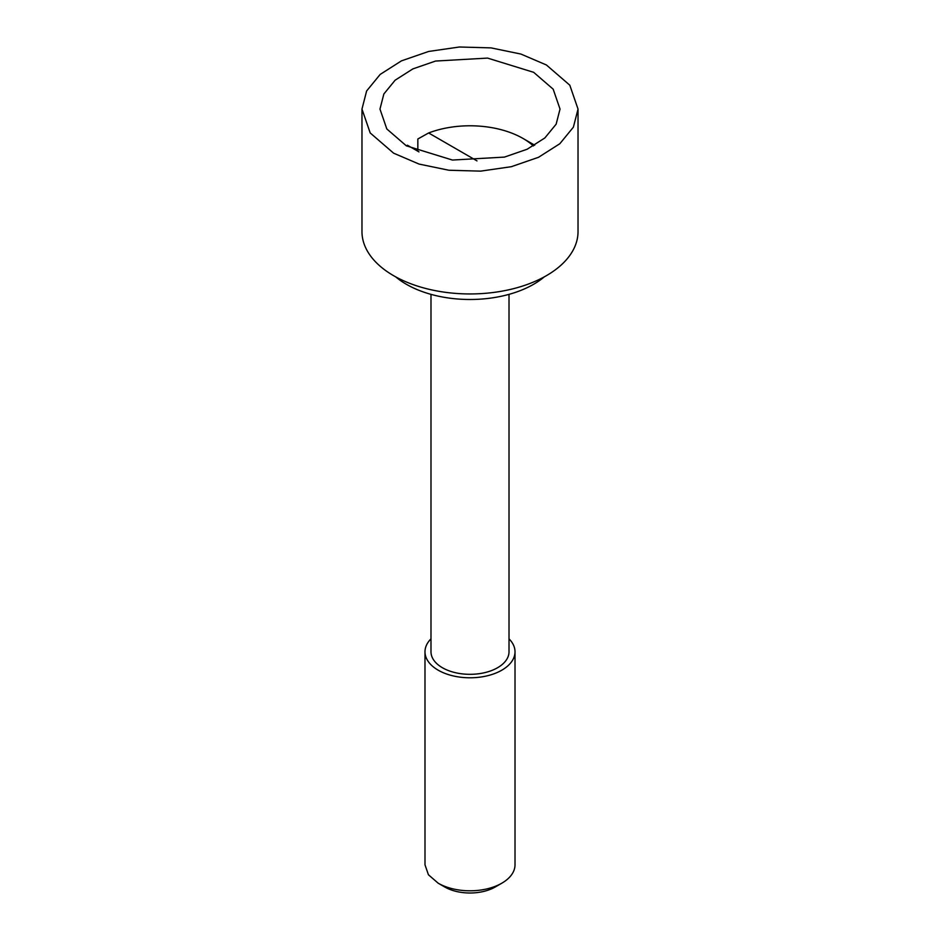 <?xml version="1.0" encoding="UTF-8"?>
<svg xmlns="http://www.w3.org/2000/svg" width="940" height="940" viewBox="0 0 940 940"><rect width="100%" height="100%" fill="white"/><g stroke="black" fill="none" stroke-linecap="round" stroke-linejoin="round"><path stroke-width="1.41" d="M476.991 160.893L428.628 132.963A75.024 43.31 180 0 1 523.051 138.474L523.051 138.474A75.024 43.31 180 0 1 533.415 145.959M428.628 132.963L417.842 138.991L417.842 151.234M533.662 144.596L523.051 138.474L533.662 144.596A90.029 51.982 180 0 1 534.707 145.218M418.97 151.892L407.408 145.218L406.327 145.817L386.822 128.968L379.971 109.075L383.849 93.988L395.141 80.194L412.883 68.89L435.549 61.053L487.566 58.092L533.662 72.321L553.178 89.183L560.029 109.075L556.151 124.162L544.859 137.945L527.117 149.249L504.451 157.097L452.434 160.047L406.339 145.829M406.585 145.959A75.024 43.31 180 0 1 407.408 145.218M395.705 276.865A90.029 51.982 0 0 0 406.339 284.268A90.029 51.982 0 0 0 544.295 276.865M430.99 294.349L430.99 651.796A39.01 22.525 0 0 0 442.411 667.729A39.01 22.525 0 0 0 484.934 672.605A39.01 22.525 0 0 0 509.01 651.796L509.01 294.349M509.01 638.836A45.014 25.991 180 0 1 515.014 651.796A45.014 25.991 180 0 1 487.226 675.813A45.014 25.991 180 0 1 438.169 670.173A45.014 25.991 180 0 1 424.986 651.796A45.014 25.991 180 0 1 430.99 638.836M438.169 883.189A45.014 25.991 0 0 0 501.831 883.189L495.321 886.949A35.814 20.68 0 0 1 444.679 886.949L438.169 883.189L428.417 874.752L424.998 864.812L424.986 651.796M501.831 883.189A45.014 25.991 0 0 0 515.014 864.812L515.014 651.796M393.613 153.173L370.196 132.94L361.971 109.075L366.623 90.969L380.171 74.425L401.462 60.853L428.663 51.453L459.413 47L491.079 47.893L520.924 54.062L546.387 64.966L569.805 85.199L578.029 109.075L573.377 127.182L559.829 143.726L538.538 157.286L511.337 166.697L480.587 171.139L448.921 170.246L419.076 164.077L393.613 153.173M361.971 109.075L361.971 231.581A108.029 62.369 0 0 0 393.613 275.69A108.029 62.369 0 0 0 511.337 289.203A108.029 62.369 0 0 0 578.029 231.581L578.029 109.075"/></g></svg>
